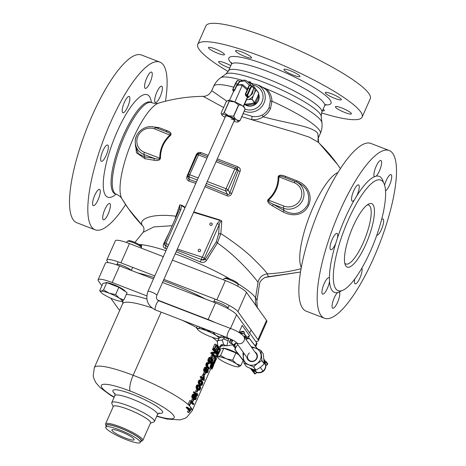 <?xml version="1.0" encoding="UTF-8"?>
<svg xmlns="http://www.w3.org/2000/svg" width="466" height="466" viewBox="0 0 466 466"><rect width="100%" height="100%" fill="white"/><g stroke="black" fill="none" stroke-linecap="round" stroke-linejoin="round"><path stroke-width="0.7" d="M389.174 150.495L370.854 143.435A89.886 24.593 111.1 0 0 318.54 211.04A89.886 24.593 111.1 0 0 302.638 308.282A89.886 24.593 111.1 0 0 306.191 311.172L324.505 318.237A89.886 24.593 -68.9 0 1 320.952 315.342A89.886 24.593 -68.9 0 1 336.854 218.1A89.886 24.593 -68.9 0 1 389.174 150.495A89.886 24.593 -68.9 0 1 392.722 153.39A89.886 24.593 -68.9 0 1 376.819 250.632A89.886 24.593 -68.9 0 1 324.505 318.237M356.752 195.924A8.743 2.394 111.1 0 0 357.032 195.312A8.743 2.394 111.1 0 0 358.54 184.856A8.743 2.394 111.1 0 0 353.752 190.728A8.743 2.394 111.1 0 0 352.249 201.178A8.743 2.394 111.1 0 0 354.376 199.879L356.752 195.924A62.194 17.015 111.1 0 1 374.414 176.696L376.178 176.142A8.743 2.394 111.1 0 0 376.458 175.851A8.743 2.394 111.1 0 0 380.839 167.044A8.743 2.394 111.1 0 0 380.914 160.502A8.743 2.394 111.1 0 0 379.074 161.469A8.743 2.394 111.1 0 0 374.815 169.88A8.743 2.394 111.1 0 0 374.414 176.696L374.606 176.818M337.384 238.225A8.743 2.394 111.1 0 0 337.495 237.648A8.743 2.394 111.1 0 0 337.011 233.437A8.743 2.394 111.1 0 0 333.347 237.054A8.743 2.394 111.1 0 0 330.237 245.547A8.743 2.394 111.1 0 0 330.72 249.759A8.743 2.394 111.1 0 0 335.776 243.264L337.384 238.225A62.194 17.015 111.1 0 1 354.376 199.879M329.41 278.266A8.743 2.394 111.1 0 0 329.287 278.056A8.743 2.394 111.1 0 0 328.944 277.777A8.743 2.394 111.1 0 0 323.853 284.353A8.743 2.394 111.1 0 0 322.303 293.819A8.743 2.394 111.1 0 0 322.653 294.098A8.743 2.394 111.1 0 0 326.468 290.207A8.743 2.394 111.1 0 0 329.52 281.435L329.41 278.266A62.194 17.015 111.1 0 1 335.776 243.264M341.689 290.702A62.194 17.015 111.1 0 1 339.26 292.036L337.5 292.59A8.743 2.394 111.1 0 0 337.221 292.875A8.743 2.394 111.1 0 0 332.841 301.688A8.743 2.394 111.1 0 0 332.765 308.23A8.743 2.394 111.1 0 0 334.6 307.263A8.743 2.394 111.1 0 0 338.864 298.852A8.743 2.394 111.1 0 0 339.26 292.036L339.073 291.914M354.789 279A8.743 2.394 111.1 0 0 355.139 283.87A8.743 2.394 111.1 0 0 359.921 278.004A8.743 2.394 111.1 0 0 361.907 268.067M376.761 235.324A8.743 2.394 111.1 0 0 380.407 231.538A8.743 2.394 111.1 0 0 383.436 223.185A8.743 2.394 111.1 0 0 382.953 218.973A8.743 2.394 111.1 0 0 381.637 219.439M385.516 190.85A8.743 2.394 111.1 0 0 390.292 183.179A8.743 2.394 111.1 0 0 391.37 174.913A8.743 2.394 111.1 0 0 391.026 174.633A8.743 2.394 111.1 0 0 384.601 185.171M335.788 288.774A59.275 16.217 -68.9 0 1 346.279 224.647A59.275 16.217 -68.9 0 1 380.774 180.062A59.275 16.217 -68.9 0 1 383.122 181.973A59.275 16.217 -68.9 0 1 372.631 246.1A59.275 16.217 -68.9 0 1 338.135 290.685A59.275 16.217 -68.9 0 1 335.788 288.774M345.877 266.016A34.012 9.303 111.1 0 0 365.833 244.289A34.012 9.303 111.1 0 0 373.033 204.731A34.012 9.303 111.1 0 0 368.717 203.997A34.012 9.303 111.1 0 0 350.77 232.027A34.012 9.303 111.1 0 0 345.259 264.845A34.012 9.303 111.1 0 0 345.877 266.016M344.77 263.121A31.583 8.638 111.1 0 0 345.912 264.001A31.583 8.638 111.1 0 0 364.296 240.246A31.583 8.638 111.1 0 0 369.882 206.083A31.583 8.638 111.1 0 0 368.635 205.063A31.583 8.638 111.1 0 0 367.196 204.947M105.24 218.839A8.743 2.394 111.1 0 0 109.621 210.026A8.743 2.394 111.1 0 0 109.691 203.485A8.743 2.394 111.1 0 0 107.856 204.452A8.743 2.394 111.1 0 0 103.475 213.265A8.743 2.394 111.1 0 0 103.4 219.806A8.743 2.394 111.1 0 0 105.24 218.839M125.622 204.597A89.886 24.593 -68.9 0 1 95.146 229.814A89.886 24.593 -68.9 0 1 91.592 226.919A89.886 24.593 -68.9 0 1 107.495 129.676A89.886 24.593 -68.9 0 1 159.809 62.071A89.886 24.593 -68.9 0 1 163.362 64.966A89.886 24.593 -68.9 0 1 165.471 101.221M155.027 102.246A8.743 2.394 111.1 0 0 155.37 102.532A8.743 2.394 111.1 0 0 160.461 95.955A8.743 2.394 111.1 0 0 162.011 86.49A8.743 2.394 111.1 0 0 161.661 86.21A8.743 2.394 111.1 0 0 156.57 92.786A8.743 2.394 111.1 0 0 155.027 102.246M99.928 189.639A8.743 2.394 111.1 0 0 99.578 189.353A8.743 2.394 111.1 0 0 94.487 195.936A8.743 2.394 111.1 0 0 92.944 205.395A8.743 2.394 111.1 0 0 93.287 205.675A8.743 2.394 111.1 0 0 98.378 199.099A8.743 2.394 111.1 0 0 99.928 189.639M108.135 149.225A8.743 2.394 111.1 0 0 107.652 145.013A8.743 2.394 111.1 0 0 103.982 148.631A8.743 2.394 111.1 0 0 100.877 157.124A8.743 2.394 111.1 0 0 101.361 161.335A8.743 2.394 111.1 0 0 105.025 157.718A8.743 2.394 111.1 0 0 108.135 149.225M127.672 106.889A8.743 2.394 111.1 0 0 129.175 96.439A8.743 2.394 111.1 0 0 124.393 102.304A8.743 2.394 111.1 0 0 122.884 112.755A8.743 2.394 111.1 0 0 127.672 106.889M147.093 87.433A8.743 2.394 111.1 0 0 151.473 78.62A8.743 2.394 111.1 0 0 151.549 72.079A8.743 2.394 111.1 0 0 149.714 73.046A8.743 2.394 111.1 0 0 145.334 81.859A8.743 2.394 111.1 0 0 145.258 88.4A8.743 2.394 111.1 0 0 147.093 87.433M159.809 62.071L141.495 55.011A89.886 24.593 111.1 0 0 89.181 122.616A89.886 24.593 111.1 0 0 73.278 219.859A89.886 24.593 111.1 0 0 76.826 222.754L95.146 229.814M122.209 199.215A170.055 160.98 -35.6 0 0 128.663 209.001A170.055 160.98 -35.6 0 0 142.549 225.736L143.144 226.47L142.549 225.736C137.971 220.08 149.237 212.875 175.898 216.207L175.094 219.236M259.381 284.516L259.399 284.714C259.457 282.064 261.333 279.652 265.026 277.474L300.529 272.028L268.224 276.746L267.449 273.886C265.544 271.189 261.496 266.785 255.298 260.686C247.976 252.974 236.495 243.922 220.843 233.536L221.793 220.96L219.183 219.742L193.786 211.913M149.866 101.862L150.361 102.171A49.076 13.427 111.1 0 0 138.274 109.667A49.076 13.427 111.1 0 0 116.092 154.968A49.076 13.427 111.1 0 0 113.116 192.173A49.076 13.427 111.1 0 0 113.226 192.312A49.076 13.427 111.1 0 0 115.055 193.751L116.244 194.206C118.97 195.411 120.863 196.932 121.917 198.766A52.425 14.341 -68.9 0 1 125.232 160.001A52.425 14.341 -68.9 0 1 147.903 112.562A52.425 14.341 -68.9 0 1 152.999 106.831A52.425 14.341 -68.9 0 1 158.819 103.056C173.224 98.757 188.019 96.52 203.193 96.351L223.622 107.529M185.194 207.329L182.352 205.541L179.859 204.795L175.898 216.207L176.294 216.527M317.812 133.48L318.633 142.497C317.847 140.849 317.754 139.334 318.342 137.942L317.812 133.48C313.129 126.263 287.755 123.507 263.08 116.768C260.29 118.935 256.481 119.908 251.657 119.686L293.72 132.024L309.366 137.185L318.657 142.526M260.657 86.146L265.422 89.146C268.556 92.204 270.187 96.182 270.321 101.093L269.033 107.751C267.583 110.908 265.323 113.337 262.247 115.038C259.09 116.541 255.712 116.989 252.112 116.372L251.657 119.686L241.796 116.663M197.421 154.817L196.238 154.7L187.052 176.171C186.289 178.513 186.913 180.144 188.928 181.064L195.802 183.388M196.238 154.7C197.334 152.714 198.953 152.021 201.091 152.621L208.22 155.364M235.901 167.62L237.182 168.121L237.969 166.84L217.296 158.865M237.969 166.84C240.095 167.923 240.776 169.502 240.013 171.575L231.742 193.396C230.722 195.737 229.15 196.518 227.012 195.749L204.958 186.715M278.132 176.835C278.15 185.73 274.789 193.32 268.043 199.605C266.936 201.481 268.41 203.56 272.464 205.844L282.996 211.931C308.865 224.804 321.493 190.297 296.813 180.756L285.53 176.352C281.208 174.686 278.738 174.849 278.132 176.835L278.901 176.835C279.175 175.734 281.318 175.991 285.338 177.604L285.53 176.352M135.286 142.48L136.486 152.801L145.037 158.749L154.258 160.275C157.881 160.956 159.955 160.246 160.473 158.137C160.438 149.091 163.805 141.501 170.562 135.367C171.756 133.614 170.678 132.082 167.329 130.783L158.854 127.568L152.539 126.834M252.112 116.372L243.159 113.588M226.767 101.157L211.733 90.701L213.696 86.268C215.275 82.797 217.575 79.983 220.599 77.816A55.699 9.483 23.9 0 1 242.384 80.356M244.551 104.308A8.988 8.51 -35.6 0 0 258.432 100.598A8.988 8.51 -35.6 0 0 258.566 93.864M256.451 84.468L266.424 88.924C269.919 92.251 271.771 96.351 271.975 101.233L270.472 108.595C268.94 112.021 266.47 114.747 263.08 116.768L262.247 115.038M228.159 71.531A89.886 15.308 23.9 0 1 199.273 49.594A89.886 15.308 23.9 0 1 197.765 44.282A89.886 15.308 23.9 0 1 274.561 61.733A89.886 15.308 23.9 0 1 360.608 111.793A89.886 15.308 23.9 0 1 362.117 117.112A89.886 15.308 23.9 0 1 321.517 112.9M322.425 110.739A8.743 1.491 -156.1 0 0 324.342 110.623A8.743 1.491 -156.1 0 0 324.196 110.104A8.743 1.491 -156.1 0 0 323.142 109.126M339.021 109.76A8.743 1.491 -156.1 0 0 351.411 113.826A8.743 1.491 -156.1 0 0 347.805 110.797A8.743 1.491 -156.1 0 0 335.415 106.737A8.743 1.491 -156.1 0 0 339.021 109.76M334.938 98.443A8.743 1.491 -156.1 0 0 341.293 99.695A8.743 1.491 -156.1 0 0 331.658 93.858A8.743 1.491 -156.1 0 0 325.303 92.606A8.743 1.491 -156.1 0 0 334.938 98.443M298.636 76.727A8.743 1.491 -156.1 0 0 299.923 76.511A8.743 1.491 -156.1 0 0 294.506 72.533A8.743 1.491 -156.1 0 0 285.221 69.207A8.743 1.491 -156.1 0 0 283.934 69.422A8.743 1.491 -156.1 0 0 289.351 73.401A8.743 1.491 -156.1 0 0 298.636 76.727M251.384 57.335A8.743 1.491 -156.1 0 0 243.013 52.466A8.743 1.491 -156.1 0 0 235.54 50.765A8.743 1.491 -156.1 0 0 235.685 51.283A8.743 1.491 -156.1 0 0 244.062 56.153A8.743 1.491 -156.1 0 0 251.535 57.854A8.743 1.491 -156.1 0 0 251.384 57.335M220.861 51.627A8.743 1.491 -156.1 0 0 208.477 47.567A8.743 1.491 -156.1 0 0 212.082 50.59A8.743 1.491 -156.1 0 0 224.466 54.656A8.743 1.491 -156.1 0 0 220.861 51.627M230.798 65.665A8.743 1.491 -156.1 0 0 224.944 62.951A8.743 1.491 -156.1 0 0 218.589 61.698A8.743 1.491 -156.1 0 0 228.224 67.535A8.743 1.491 -156.1 0 0 229.732 68.083M362.117 117.112L370.266 98.728A89.886 15.308 -156.1 0 0 368.757 93.41A89.886 15.308 -156.1 0 0 282.705 43.35A89.886 15.308 -156.1 0 0 205.908 25.892L197.765 44.282M177.336 249.036L202.32 257.215L217.214 223.61A1.946 0.332 -156.1 0 1 219.23 224.694L218.641 233.944L220.843 233.536L217.406 243.007C237.153 256.591 253.353 275.895 258.048 282.268C259.242 277.352 262.375 274.561 267.449 273.886A170.055 160.98 -35.6 0 0 301.083 268.713M206.467 260.436L217.406 243.007L216.323 241.796L205.29 259.183L206.467 260.436C204.964 262.399 202.902 262.888 200.281 261.904L176.154 251.716M168.657 244.644L166.158 243.601L165.488 248.495L166.799 248.838M165.488 248.495C163.374 247.714 162.75 246.188 163.618 243.916L169.047 232.878M134.919 242.402L143.097 232.348L153.745 226.948L172.234 225.695M179.859 204.795L179.503 209.304M181.443 205.197L180.895 209.607A1.946 0.332 -156.1 0 0 179.486 209.327A1.946 0.332 -156.1 0 0 179.48 209.368L164.585 242.972A2.225 2.109 144.4 0 0 164.405 243.963L164.428 244.499L165.692 245.745L167.842 246.485M182.002 205.576A1.946 1.841 -35.6 0 0 181.664 205.652L184.996 207.766M193.594 212.356L219.661 220.302A1.946 1.841 -35.6 0 0 219.486 220.022M217.214 223.61L220.168 220.127M200.514 250.877A1.264 1.194 -35.6 0 0 199.267 249.234A1.264 1.194 -35.6 0 0 198.353 251.18A1.264 1.194 -35.6 0 0 200.514 250.877M212.152 224.618A1.264 1.194 -35.6 0 0 210.906 222.969A1.264 1.194 -35.6 0 0 209.991 224.915A1.264 1.194 -35.6 0 0 212.152 224.618M176.841 250.155L201.452 259.533L201.918 257.389M202.32 257.215A1.946 0.332 23.9 0 1 204.341 258.298L205.29 259.183C204.3 260.168 203.025 260.284 201.452 259.533L200.281 261.904M201.458 259.533A2.225 2.109 144.4 0 0 204.341 258.298L219.23 224.694C219.713 222.742 220.569 221.501 221.793 220.96M164.667 243.526L163.618 243.916M182.352 205.541L181.664 205.652M219.661 220.302L219.183 219.742M199.605 251.628A1.264 1.194 144.4 0 1 200.427 251.04M211.244 225.363A1.264 1.194 144.4 0 1 212.065 224.775M163.886 279.402L216.865 299.824A19.432 3.309 23.9 0 1 237.951 311.643L258.001 339.65A19.432 3.309 23.9 0 1 258.327 340.803L266.861 321.54A19.432 3.309 -156.1 0 0 266.535 320.392L256.51 306.389A17.492 16.56 144.4 0 1 255.578 297.751L258.048 282.268C259.242 277.352 262.375 274.561 267.449 273.886M258.327 340.803A19.432 3.309 23.9 0 1 255.63 341.304M108.147 262.626L107.133 261.21A19.432 3.309 23.9 0 1 106.807 260.057A19.432 3.309 23.9 0 1 120.933 262.841L154.805 275.901M106.807 260.057L115.347 240.8A19.432 3.309 -156.1 0 1 129.466 243.578L163.339 256.638M172.42 260.139L225.398 280.561A19.432 3.309 -156.1 0 1 246.485 292.38L256.51 306.389A72.882 12.413 -156.1 0 1 257.599 308.288M188.031 176.777L187.052 176.171M196.454 181.921L188.963 179.387L187.862 177.482L188.142 175.024A1.946 1.817 -173.5 0 1 188.293 174.494A1.946 0.332 23.9 0 1 188.299 174.453A1.946 0.332 23.9 0 1 189.709 174.733A1.946 0.53 111.1 0 0 189.248 176.876A1.946 1.817 -173.5 0 1 188.142 175.024A1.946 1.946 0 0 1 188.299 174.453L197.083 154.63A1.946 0.332 -156.1 0 0 197.077 154.671L188.322 174.43M197.31 179.987L189.248 176.876L188.928 181.064M199.867 153.739L201.091 152.621M207.265 181.501L226.027 188.736A1.946 0.332 23.9 0 1 228.049 189.819L228.049 189.819A1.946 1.637 150.3 0 1 225.567 190.879A1.946 0.53 -68.9 0 1 226.027 188.736L234.812 168.913A1.946 0.53 -68.9 0 1 235.878 167.609L237.182 168.121L238.266 170.562L240.013 171.575M235.889 167.614A1.946 1.946 0 0 0 235.878 167.609A1.946 1.753 111.5 0 1 235.889 167.614L216.702 160.217L235.878 167.609A1.946 1.753 111.5 0 1 236.833 169.997L238.266 170.562L229.796 192.877L231.742 193.396M216.049 161.679L234.812 168.913A1.946 0.332 -156.1 0 1 236.833 169.997L228.049 189.819L229.796 192.877C229.493 194.264 228.724 194.718 227.484 194.235L227.012 195.749M272.464 205.844L273.472 204.376C269.348 202.436 267.711 201.032 268.562 200.159L268.043 199.605M283.928 206.083L268.562 200.159C275.458 193.716 278.907 185.94 278.901 176.835L294.267 182.759A12.943 12.256 144.4 0 1 300.716 198.9A12.943 12.256 144.4 0 1 283.928 206.083A1.946 0.53 -68.9 0 0 283.468 208.226L273.472 204.376L284.12 210.568L282.996 211.931M294.267 182.759A1.946 0.53 -68.9 0 1 295.327 181.455L285.303 177.587L295.327 181.455A1.946 0.53 -68.9 0 1 295.333 181.455A14.86 14.067 144.4 0 1 295.496 181.519L295.496 181.519A14.86 14.067 144.4 0 1 295.875 181.676A14.86 14.067 144.4 0 1 302.737 199.984A14.86 14.067 144.4 0 1 283.468 208.226L284.12 210.568C293.924 215.845 301.822 213.894 307.81 204.725C310.566 194.165 306.884 186.598 296.766 182.031L296.813 180.756M160.473 158.137L159.762 158.213C159.523 159.389 157.578 159.413 153.926 158.289L154.258 160.275M167.329 130.783L165.803 131.523L155.795 127.661A1.946 0.53 111.1 0 0 154.729 128.966A12.943 12.256 144.4 0 0 137.942 136.148A12.943 12.256 144.4 0 0 144.396 152.289A1.946 0.53 111.1 0 0 143.93 154.438L153.926 158.289L144.582 156.774L145.037 158.749M157.228 128.237L158.854 127.568M144.396 152.289L159.762 158.213C159.797 148.904 163.24 141.134 170.096 134.89C171.005 134.086 169.572 132.956 165.791 131.517L155.795 127.661C146.365 123.554 134.313 132.286 135.286 142.52A14.86 14.067 144.4 0 0 143.388 154.211A14.86 14.067 144.4 0 0 143.93 154.438L144.582 156.774L138.379 153.722L135.489 146.388L135.286 142.52A14.86 14.067 144.4 0 1 136.526 135.909M154.729 128.966L170.562 135.367M213.877 302.259A7.776 1.322 23.9 0 1 213.754 301.811A7.776 1.322 23.9 0 1 220.395 303.319A7.776 1.322 23.9 0 1 227.833 307.647A7.776 1.322 23.9 0 1 227.967 308.108M116.937 264.484A7.776 1.322 23.9 0 1 122.581 265.597A7.776 1.322 23.9 0 1 131.01 270.315M140.353 245.471L141.495 245.157L141.518 247.382M318.686 142.573L337.343 164.253L340.378 168.651A170.055 160.98 -35.6 0 0 337.343 164.253L340.378 168.651A170.055 160.98 -35.6 0 0 337.343 164.253A170.055 160.98 -35.6 0 0 319.647 143.674M142.549 225.736L143.365 226.726L142.549 225.736M119.471 429.856A18.902 3.221 23.9 0 1 140.301 442.467A18.902 3.221 23.9 0 1 126.566 439.764A18.902 3.221 23.9 0 1 105.741 427.153A18.902 3.221 23.9 0 1 119.471 429.856M120.741 431.627A12.145 2.068 -156.1 0 0 111.986 429.78A12.145 2.068 -156.1 0 0 125.296 437.993A12.145 2.068 -156.1 0 0 134.156 439.601A12.145 2.068 -156.1 0 0 120.741 431.627M140.301 442.467L141.076 440.72A18.902 3.221 -156.1 0 0 120.251 428.108A18.902 3.221 -156.1 0 0 106.516 425.406L105.741 427.153M106.213 426.075A19.391 3.303 23.9 0 1 106.102 425.842A19.391 3.303 23.9 0 1 120.158 427.98A19.391 3.303 23.9 0 1 141.023 441.319A19.391 3.303 23.9 0 1 140.773 441.395M106.102 425.842L105.601 424.608A20.364 3.466 23.9 0 1 105.566 423.938A20.364 3.466 23.9 0 1 120.362 426.85A20.364 3.466 23.9 0 1 142.8 440.434A20.364 3.466 23.9 0 1 142.276 440.859L141.023 441.319M142.8 440.434L150.559 422.924A20.364 3.466 -156.1 0 0 128.121 409.34A20.364 3.466 -156.1 0 0 113.325 406.428L105.566 423.938M150.466 423.134A20.405 3.478 23.9 0 0 128.115 409.329A20.405 3.478 -156.1 0 0 113.232 406.632M113.186 406.742L111.828 403.37A23.323 3.973 23.9 0 1 111.782 402.601A23.323 3.973 23.9 0 1 128.733 405.938A23.323 3.973 23.9 0 1 154.427 421.497A23.323 3.973 23.9 0 1 153.827 421.986L150.419 423.245M193.594 404.57L193.885 403.911A54.901 9.349 -156.1 0 0 191.048 400.987L189.773 400.527L188.031 404.465L189.301 404.925A54.901 9.349 23.9 0 1 189.749 405.327L191.2 402.047A54.901 9.349 23.9 0 1 193.594 404.57L192.324 404.109A53.444 9.104 -156.1 0 0 190.967 402.583M220.459 345.854C218.624 348.143 217.564 346.663 217.29 341.427L219.119 338.316L217.29 341.427A53.444 9.104 -156.1 0 0 212.292 337.326A53.444 9.104 -156.1 0 1 217.29 341.427C218.583 340.273 220.255 339.912 222.305 340.343C222.276 339.254 222.841 338.852 223.989 339.137C222.841 338.852 222.276 339.254 222.305 340.343C220.255 339.912 218.583 340.273 217.29 341.427C217.564 346.663 218.624 348.143 220.459 345.854L220.849 345.09L220.459 345.854A53.444 9.104 -156.1 0 1 220.371 347.036A53.444 9.104 -156.1 0 0 220.459 345.854M212.816 362.42L212.653 363.474A53.444 9.104 23.9 0 1 212.665 363.556L214.075 364.156L215.7 360.276L214.29 363.445A54.901 9.349 23.9 0 0 214.273 363.363L215.164 358.733A54.901 9.349 -156.1 0 0 215.007 358.471L213.259 362.414A54.901 9.349 23.9 0 1 213.416 362.67L214.774 359.606L213.981 364.022A54.901 9.349 23.9 0 1 213.999 364.103L214.075 364.156M215.007 358.471L213.667 357.923L212.875 359.717M212.007 369.142L210.667 368.594A53.444 9.104 -156.1 0 0 210.661 368.396L211.995 368.944L213.405 365.769A54.901 9.349 23.9 0 0 213.259 365.094L212.28 367.523L211.593 368.07A54.901 9.349 23.9 0 0 211.5 367.884L212.147 364.93L213.224 363.894L212.013 365.845L211.768 367.383A54.901 9.349 23.9 0 1 211.814 367.476L213.416 364.319A54.901 9.349 -156.1 0 1 213.655 365.42L212.007 369.142A54.901 9.349 23.9 0 0 211.995 368.944M210.929 367.802L210.661 368.396M211.593 368.07L210.259 367.528A53.444 9.104 -156.1 0 0 210.166 367.336L211.5 367.884M213.224 363.894L211.424 363.492L210.306 365.635L210.166 367.336M214.704 358.348A53.444 9.104 -156.1 0 0 214.057 357.049L215.397 357.597L215.828 356.612L217.814 355.774A54.901 9.349 23.9 0 0 217.045 353.875L217.337 353.222A54.901 9.349 -156.1 0 1 218.117 355.354L217.68 356.339L215.904 357.3A54.901 9.349 -156.1 0 1 216.469 359.07L216.177 359.729A54.901 9.349 23.9 0 0 215.397 357.597M214.319 356.455L214.057 357.049M215.071 355.913L216.48 355.226A53.444 9.104 -156.1 0 0 215.711 353.333M213.498 348.405A53.444 9.104 -156.1 0 0 213.049 348.003L214.325 348.457L216.067 344.52A54.901 9.349 -156.1 0 1 218.909 347.444L217.162 351.387A54.901 9.349 23.9 0 0 216.882 351.044L218.338 347.758A54.901 9.349 23.9 0 0 217.651 346.984L216.387 349.826A54.901 9.349 23.9 0 0 216.032 349.459L217.296 346.611A54.901 9.349 23.9 0 0 216.224 345.58L214.768 348.865L213.498 348.405M216.067 344.52L214.797 344.059L213.049 348.003M217.162 351.387L215.892 350.927A53.444 9.104 -156.1 0 0 215.612 350.583L216.882 351.044M216.008 349.692L215.612 350.583M215.985 346.116A53.444 9.104 -156.1 0 1 216.026 346.156L214.768 349.005A53.444 9.104 23.9 0 1 215.123 349.372L216.387 349.826M214.832 356.636L213.562 356.181A53.444 9.104 -156.1 0 0 210.725 353.257L211.995 353.711A54.901 9.349 23.9 0 1 214.832 356.636L215.123 355.983A54.901 9.349 -156.1 0 0 212.805 353.525L216.335 353.245L216.772 352.261A54.901 9.349 -156.1 0 0 213.935 349.337L212.665 348.877L212.374 349.535L213.644 349.989A54.901 9.349 23.9 0 1 216.207 352.576L214.937 352.115A53.444 9.104 -156.1 0 0 212.374 349.535M214.937 352.115L211.162 352.267L210.725 353.257M212.805 355.709L211.541 355.249L210.859 356.781A53.444 9.104 23.9 0 1 211.18 357.102L212.444 357.556A54.901 9.349 23.9 0 0 212.129 357.241L212.805 355.709A54.901 9.349 23.9 0 1 213.125 356.024L212.444 357.556M207.848 360.463L209.118 360.917L210.084 358.267L211.29 357.836L209.158 357.504L208.057 359.274L207.947 361.167L209.45 361.995A54.901 9.349 23.9 0 1 210.405 362.95L209.141 362.49A53.444 9.104 -156.1 0 0 208.18 361.54M209.776 362.723L209.636 363.037L211.209 363.678L211.879 363.148L212.904 360.515L212.583 358.983A54.901 9.349 -156.1 0 0 211.675 358.051L211.29 357.836M210.574 358.709A53.444 9.104 -156.1 0 1 211.022 359.187L210.947 361.115M209.356 369.002L208.081 368.548A53.444 9.104 -156.1 0 0 206.386 366.678L207.65 367.132A54.901 9.349 23.9 0 1 209.356 369.002L209.648 368.344A54.901 9.349 -156.1 0 0 207.941 366.48L207.615 365.693L207.929 364.29L208.483 363.725L209.106 363.853L209.397 363.195L208.151 363.107L207.487 363.888L207.079 365.513L207.65 367.132M209.013 362.979L207.364 362.478L206.531 362.95L205.809 365.059L206.386 366.678M205.471 372.06L204.201 371.6A53.444 9.104 -156.1 0 0 203.863 371.28L205.133 371.734A54.901 9.349 23.9 0 1 205.471 372.06L206.263 371.909L207.842 370.051A54.901 9.349 23.9 0 1 207.947 370.167L207.912 371.286L206.787 372.963L207.947 372.177L208.29 369.573A54.901 9.349 -156.1 0 0 208.075 369.334L207.376 369.387L205.692 371.338A54.901 9.349 -156.1 0 0 205.494 371.146L205.896 368.886L207.061 367.814L206.234 367.662L205.448 368.484L204.894 369.975L205.133 371.734M206.741 367.662L205.471 367.208L204.498 367.546L203.625 369.521L203.863 371.28M207.807 369.2L206.537 368.74L205.541 369.62M205.71 372.084L205.518 372.509L206.787 372.963M205.145 372.998L203.881 372.544L203.199 374.076A53.444 9.104 23.9 0 1 203.514 374.39L204.784 374.845A54.901 9.349 23.9 0 0 204.469 374.53L205.145 372.998A54.901 9.349 23.9 0 1 205.459 373.313L204.784 374.845M202.331 379.971L201.062 379.516A53.444 9.104 -156.1 0 0 200.671 379.132L201.941 379.592A54.901 9.349 23.9 0 1 202.331 379.971L202.815 378.875A54.901 9.349 23.9 0 1 204.265 380.495L202.99 380.035A53.444 9.104 -156.1 0 0 202.541 379.493M204.265 380.495L204.271 375.596A54.901 9.349 -156.1 0 0 203.881 375.212L202.716 377.839A54.901 9.349 -156.1 0 0 201.714 376.912L200.444 376.452L200.153 377.111A53.444 9.104 -156.1 0 1 201.161 378.037L200.671 379.132M203.881 375.212L202.611 374.757L201.667 376.895M201.504 380.576L199.605 379.988L198.772 380.46L198.172 382.522L198.865 384.269A53.444 9.104 23.9 0 1 199.407 384.829L201.213 385.545L202.18 385.033L202.867 383L202.425 381.345A54.901 9.349 23.9 0 0 201.877 380.786L200.875 380.442L199.681 381.508L199.442 382.982L200.135 384.724A54.901 9.349 23.9 0 1 200.677 385.283L201.003 385.475M199.372 385.388L197.473 384.805L196.64 385.277L196.04 387.339L196.734 389.081A53.444 9.104 23.9 0 1 197.275 389.646L199.075 390.362L200.048 389.85L200.735 387.817L200.287 386.163A54.901 9.349 23.9 0 0 199.745 385.598L198.743 385.26L197.543 386.32L197.31 387.794L197.998 389.541A54.901 9.349 23.9 0 1 198.545 390.1L198.871 390.292M197.485 390.287L196.215 389.832L195.539 391.364A53.444 9.104 23.9 0 1 195.854 391.679L197.118 392.133A54.901 9.349 23.9 0 0 196.803 391.819L197.485 390.287A54.901 9.349 23.9 0 1 197.8 390.601L197.118 392.133M197.473 395.815L197.73 394.096A54.901 9.349 -156.1 0 0 197.31 393.624L197.386 394.696A54.901 9.349 -156.1 0 0 194.928 392.232L193.652 391.772L193.361 392.43L194.637 392.89A54.901 9.349 23.9 0 1 197.473 395.815L196.203 395.354A53.444 9.104 -156.1 0 0 193.361 392.43M197.31 393.624L196.052 393.281M194.805 399.822L193.536 399.368A53.444 9.104 -156.1 0 0 193.378 399.187L194.642 399.642L194.526 398.389L193.571 398.692A54.901 9.349 23.9 0 0 193.367 398.5L193.227 396.059L193.839 394.923L195.114 394.562A54.901 9.349 -156.1 0 1 195.318 394.754L195.499 396.199L196.297 395.925A54.901 9.349 -156.1 0 1 196.454 396.1L196.116 398.879L195.446 399.741L194.805 399.822A54.901 9.349 23.9 0 0 194.642 399.642M193.221 398.214L193.378 399.187M193.571 398.692L192.301 398.238A53.444 9.104 -156.1 0 0 192.103 398.046L193.367 398.5M195.114 394.562L193.402 393.997L192.569 394.469L191.794 396.217L192.103 398.046M193.314 399.7L192.044 399.24L191.369 400.777A53.444 9.104 23.9 0 1 191.683 401.092L192.947 401.546A54.901 9.349 23.9 0 0 192.633 401.232L193.314 399.7A54.901 9.349 23.9 0 1 193.629 400.014L192.947 401.546M218.228 348.982A53.444 9.104 -156.1 0 1 218.438 349.442L217.092 353.321M189.301 404.925L191.048 400.987M114.211 397.125A39.843 6.786 23.9 0 1 102.316 384.59A39.843 6.786 23.9 0 1 130.049 391.015A39.843 6.786 -156.1 0 1 130.288 391.102A39.843 6.786 23.9 0 1 171.709 413.342A39.843 6.786 23.9 0 1 156.856 416.022A39.843 6.786 -156.1 0 0 171.709 413.336A39.843 6.786 -156.1 0 0 130.288 391.102A13.607 3.722 -68.9 0 1 133.165 375.281A53.444 9.104 23.9 0 1 188.031 404.465A53.444 9.104 -156.1 0 1 188.48 404.872L189.749 405.327M188.969 412.544L187.588 412.049A52.244 8.895 -156.1 0 0 187.361 411.763L188.753 410.237A52.949 9.017 -156.1 0 0 186.138 407.593L186.592 406.993L187.891 407.465L187.454 408.07A54.458 9.273 23.9 0 1 190.064 410.709L188.742 412.264A53.829 9.169 23.9 0 1 188.969 412.544L191.724 408.717A54.872 9.343 -156.1 0 0 191.491 408.432L190.495 410.103A54.621 9.303 -156.1 0 0 187.891 407.465M189.575 409.078L190.221 407.971L191.491 408.432M187.361 411.763L188.742 412.264M188.753 410.237L190.064 410.709M186.138 407.593L187.454 408.07M223.948 337.302L220.523 337.413L223.948 337.302L223.989 339.137A3.885 1.066 111.1 0 0 223.948 337.302A59.275 10.095 -156.1 0 0 221.898 335.549A59.275 10.095 23.9 0 1 223.948 337.302L228.567 339.085L227.618 337.757M234.52 347.211L232.581 344.852M234.922 347.362L235.546 347.607M119.75 310.263A19.432 3.309 23.9 0 1 118.457 308.917L110.739 298.135M101.868 285.745L98.408 280.905A19.432 3.309 23.9 0 1 98.081 279.757A19.432 3.309 23.9 0 1 112.201 282.536L146.784 295.869M157.689 300.075L208.133 319.519A19.432 3.309 23.9 0 1 215.432 322.641M232.324 344.817L226.785 345.865L228.567 339.085M226.703 345.83L223.756 344.694C222.107 344.508 221.129 344.654 220.82 345.12C221.129 344.654 222.107 344.508 223.756 344.694L222.305 340.343M247.032 337.431L249.485 335.555L242.198 325.367L239.041 332.485M244.266 332.526A8.988 2.895 142.4 0 0 244.067 331.815A8.988 2.895 142.4 0 0 244.05 331.792A8.988 2.895 142.4 0 0 239.058 332.497M230.897 339.172A8.988 2.895 142.4 0 0 229.785 342.731A8.988 2.895 142.4 0 0 229.808 342.76A8.988 2.895 142.4 0 0 230.466 343.157M255.764 346.588L256.97 343.867A19.432 3.309 -156.1 0 0 256.644 342.714L236.594 314.707A19.432 3.309 -156.1 0 0 215.508 302.888L162.529 282.466M249.485 335.555L248.232 338.386M153.448 278.965L119.576 265.905A19.432 3.309 -156.1 0 0 105.45 263.121L98.081 279.757M205.5 299.032A68.024 11.586 -156.1 0 0 169.985 283.188A68.024 11.586 -156.1 0 0 163.316 280.683M154.095 277.509A68.024 11.586 -156.1 0 0 137.988 273M212.426 362.07L213.259 362.414M212.356 362.233L213.416 362.67M212.717 362.839L214.045 363.387M212.659 363.195L213.987 363.736M212.653 363.474L213.981 364.022M212.665 363.556L213.999 364.103M214.972 359.973L215.7 360.276M214.861 360.579L215.455 360.818M214.791 360.923L215.379 361.162M214.704 361.354L215.24 361.575M214.57 361.983L215.007 362.158M214.459 362.455L214.809 362.6M212.222 365.367L212.933 365.659M212.496 364.849L213.079 365.088M213.09 364.185L213.416 364.319M213.096 365.647L213.405 365.769M210.137 366.87L211.471 367.418M210.16 366.34L211.5 366.888M210.306 365.635L211.646 366.183M210.516 365.035L211.855 365.583M210.807 364.383L212.147 364.93M211.086 363.888L212.42 364.435M211.494 363.527L212.758 364.039M211.686 363.369L213.02 363.917M211.762 367.301L212.077 367.429M211.75 366.987L212.257 367.191M211.809 366.532L212.467 366.8M212.013 365.839L212.758 366.142M216.48 355.226L217.814 355.774M215.717 353.333L217.045 353.875M216.498 352.878L217.337 353.222M215.082 359.28L216.177 359.729M214.995 356.269L215.828 356.612M214.325 348.457A54.901 9.349 23.9 0 1 214.768 348.865M217.447 347.438L218.338 347.758M214.768 349.005L216.032 349.459M216.026 346.156L217.296 346.611M211.995 353.711L212.432 352.727L216.207 352.576M213.644 349.989L213.935 349.337M211.162 352.267L212.432 352.727M210.859 356.781L212.129 357.241M210.987 358.564L211.383 358.709L210.475 358.779L209.776 360.136L209.805 361.406A54.901 9.349 -156.1 0 1 210.329 361.919L210.766 360.934A54.901 9.349 23.9 0 1 211.133 361.307L210.405 362.95M211.383 358.709A54.901 9.349 23.9 0 1 212.292 359.641L212.467 360.83L210.906 363.492L211.209 363.678M209.118 360.917L209.45 361.995M207.947 361.167L209.217 361.622M207.888 359.886L209.164 360.346M208.057 359.274L209.327 359.729M208.494 358.29L209.764 358.744M208.815 357.806L210.084 358.267M209.158 357.504L210.428 357.964M209.642 357.335L210.912 357.795M209.636 363.037L210.906 363.492M210.673 362.344L211.646 362.694M210.853 361.942L211.89 362.315M211.057 360.87L212.327 361.325M211.203 360.375L212.467 360.83M211.244 359.933L212.513 360.387M211.191 359.536L212.455 359.991M211.022 359.187L212.292 359.641M209.677 360.538L210.766 360.934M208.71 363.707L209.106 363.853M206.094 366.247L207.364 366.701M205.908 365.763L207.178 366.218M205.809 365.059L207.079 365.513M205.856 364.482L207.125 364.942M206.019 363.87L207.294 364.325M206.217 363.433L207.487 363.888M206.531 362.95L207.807 363.41M206.875 362.647L208.151 363.107M207.364 362.478L208.634 362.938M206.129 371.961L207.079 372.305M206.188 371.938L207.23 372.317M206.345 371.821L207.428 372.212M206.589 371.571L207.62 371.944M206.951 370.942L207.912 371.286M207.108 370.575L208.011 370.901M207.353 370.202L208.052 370.453M207.562 370.027L207.947 370.167M203.677 370.796L204.947 371.251M203.578 370.091L204.854 370.546M203.625 369.521L204.894 369.975M203.788 368.903L205.063 369.363M204.178 368.029L205.448 368.484M204.498 367.546L205.768 368.006M204.964 367.202L206.234 367.662M205.489 371.134L205.984 371.309M205.401 370.802L206.257 371.111M205.384 370.33L206.514 370.732M205.564 369.631L206.805 370.08M205.791 369.247L207.061 369.701M206.112 368.932L207.376 369.387M203.199 374.076L204.469 374.53M200.153 377.111L201.423 377.565L201.714 376.912M201.423 377.565A54.901 9.349 23.9 0 1 202.425 378.497L201.941 379.592M204.178 379.376A54.901 9.349 -156.1 0 0 203.106 378.223L203.933 376.359L204.178 379.376M201.161 378.037L202.425 378.497M202.407 382.306L201.994 384.636L200.863 384.677A54.901 9.349 23.9 0 0 200.438 384.24L199.879 382.918L200.054 381.846L200.654 381.171L201.702 381.398A54.901 9.349 23.9 0 1 202.122 381.829L202.407 382.306L201.143 381.846L201.26 382.638L202.529 383.099M199.407 384.829L200.677 385.283M198.865 384.269L200.135 384.724M198.586 383.838L199.856 384.293M198.434 383.535L199.698 383.99M198.248 383.052L199.518 383.506M198.172 382.522L199.442 382.982M198.19 381.776L199.465 382.231M198.405 381.048L199.681 381.508M198.772 380.46L200.048 380.92M199.244 380.116L200.514 380.571M199.605 379.988L200.875 380.442M199.984 380.035L201.254 380.489M200.66 381.165A53.444 9.104 23.9 0 1 200.858 381.374L201.143 381.846M200.858 381.374L202.122 381.829M201.26 382.638L201.213 383.087L202.483 383.541M201.213 383.087L201.015 383.693L202.285 384.147M201.015 383.693L200.724 384.182L201.994 384.636M200.642 384.45L201.749 384.846M200.997 381.141L201.702 381.398M200.275 387.118L199.862 389.454L198.726 389.489A54.901 9.349 23.9 0 0 198.306 389.058L197.747 387.735L197.916 386.658L198.522 385.982L199.565 386.209A54.901 9.349 23.9 0 1 199.99 386.646L200.275 387.118L199.011 386.663L199.122 387.456L200.392 387.91M197.275 389.646L198.545 390.1M196.734 389.081L197.998 389.541M196.454 388.656L197.724 389.11M196.297 388.347L197.567 388.807M196.116 387.869L197.386 388.324M196.04 387.339L197.31 387.794M196.058 386.588L197.328 387.048M196.273 385.865L197.543 386.32M196.64 385.277L197.91 385.732M197.106 384.933L198.376 385.388M197.473 384.805L198.743 385.26M197.852 384.846L199.122 385.306M198.522 385.982A53.444 9.104 23.9 0 1 198.72 386.192L199.011 386.663M198.72 386.192L199.99 386.646M199.122 387.456L199.075 387.898L200.345 388.359M199.075 387.898L198.883 388.504L200.153 388.964M198.883 388.504L198.592 388.993L199.862 389.454M198.51 389.267L199.617 389.663M198.865 385.959L199.565 386.209M195.539 391.364L196.803 391.819M194.637 392.89L194.928 392.232M194.45 395.174L193.652 396.286L193.611 397.952A54.901 9.349 -156.1 0 1 193.815 398.15L194.794 397.387L195.073 395.302A54.901 9.349 23.9 0 0 194.87 395.11L194.45 395.174M195.301 399.234L196.081 398.156L196.215 396.648A54.901 9.349 23.9 0 0 196.104 396.531L195.225 397.201L194.939 399.158A54.901 9.349 23.9 0 1 195.05 399.275L194.934 399.1M195.534 395.739L195.97 395.902M195.539 395.651L196.297 395.925M193.25 398.727L194.52 399.181M191.846 397.498L193.116 397.952M191.776 396.968L193.046 397.428M191.794 396.217L193.064 396.677M191.957 395.605L193.227 396.059M192.248 394.947L193.518 395.407M192.569 394.469L193.839 394.923M193.035 394.125L194.305 394.58M193.402 393.997L194.666 394.452M194.637 395.145L195.073 395.302M194.101 395.494L195.19 395.884M193.92 395.43L193.85 395.995L195.12 396.45M193.85 395.995L193.722 396.496L194.986 396.95M193.722 396.496L193.524 396.933L194.794 397.387M193.483 397.382L194.538 397.766M193.524 396.933L193.268 397.306M193.588 397.848L194.217 398.075M194.875 398.698L195.644 398.972M194.893 398.238L195.883 398.593M195.539 396.782L196.268 397.044M195.19 397.282L196.227 397.661M194.998 397.766L196.081 398.156M191.369 400.777L192.633 401.232M218.671 352.546L219.771 349.983A54.901 9.349 23.9 0 0 219.224 348.952L219.515 348.294A54.901 9.349 -156.1 0 1 220.296 350.426L218.461 354.038A54.901 9.349 23.9 0 0 218.426 353.869L218.671 352.546L217.342 351.999M217.564 351.411L218.898 351.952M219.865 350.257A54.901 9.349 23.9 0 1 219.999 350.886L218.752 353.379A54.901 9.349 -156.1 0 0 218.729 353.251L219.865 350.257M217.61 353.688L218.461 354.038M218.682 347.956L219.515 348.294M218.391 348.609L219.224 348.952M218.438 349.442L219.771 349.983M217.5 353.484L218.426 353.869M217.109 353.082L218.438 353.63M217.197 352.576L218.525 353.123M219.649 350.747L219.999 350.886M218.781 352.849L219.078 352.966M140.982 440.929A18.949 3.227 -156.1 0 0 141.116 440.737A18.949 3.227 -156.1 0 0 120.24 428.097A18.949 3.227 -156.1 0 0 106.469 425.382A18.949 3.227 -156.1 0 0 106.423 425.615M114.094 397.393L110.267 395.081L99.998 387.479L95.804 382.586L93.742 378.188L93.217 375.835L94.33 367.633A53.444 9.104 23.9 0 1 132.839 375.159A53.444 9.104 23.9 0 1 133.165 375.281L161.154 312.133M225.963 345.545A59.275 10.095 23.9 0 1 221.228 345.795A59.275 10.095 -156.1 0 0 225.963 345.545M122.989 302.259A59.275 10.095 23.9 0 1 121.911 301.158A59.275 10.095 -156.1 0 0 122.989 302.259M126.303 294.454A59.275 10.095 23.9 0 1 146.854 299.026A59.275 10.095 -156.1 0 0 126.303 294.454M122.645 303.727L122.82 301.118L122.645 303.727A53.444 9.104 -156.1 0 1 151.881 307.886A53.444 9.104 -156.1 0 0 122.645 303.727L94.33 367.633M237.788 353.543A10.928 1.858 -156.1 0 0 230.315 350.065A10.928 1.858 -156.1 0 0 222.375 348.498L222.369 348.516M217.255 356.682L218.257 356.816L220.604 355.517L223.826 348.242L219.935 349.046M238.703 354.731L235.907 352.902L223.826 348.242M220.604 355.517L226.226 358.785L232.685 360.171L235.907 352.902M232.685 360.171L236.384 363.806L240.916 365.56L243.153 360.509M240.916 365.56L238.347 366.888A11.662 1.986 23.9 0 1 230.6 364.895A11.662 1.986 23.9 0 1 220.447 359.874A11.662 1.986 23.9 0 1 218.001 357.876A11.662 1.986 23.9 0 1 218.257 356.816A11.662 1.986 23.9 0 1 226.226 358.785A11.662 1.986 23.9 0 1 236.384 363.806A11.662 1.986 23.9 0 1 238.575 366.858A11.662 1.986 23.9 0 1 238.347 366.888L238.371 366.888M237.677 286.194L238.213 284.982A7.776 1.322 -156.1 0 0 238.202 284.726L237.66 283.386A6.722 1.148 -156.1 0 0 230.268 279.122A6.722 1.148 -156.1 0 0 225.556 278.021L224.198 278.522A7.776 1.322 -156.1 0 0 224 278.68L223.494 279.827M238.202 284.726A7.776 1.322 -156.1 0 0 229.651 279.792A7.776 1.322 -156.1 0 0 224.198 278.522M220.68 337.285L218.111 338.619A11.662 1.986 23.9 0 1 210.37 336.621A11.662 1.986 23.9 0 1 200.211 331.6A11.662 1.986 23.9 0 1 197.77 329.602L196.512 327.971L198.027 328.547L200.368 327.243L205.995 330.51L212.449 331.903L216.148 335.532L220.68 337.285L221.519 335.404M196.512 327.971L197.345 326.083M197.77 329.602A11.662 1.986 23.9 0 1 198.027 328.547A11.662 1.986 23.9 0 1 205.995 330.51A11.662 1.986 23.9 0 1 216.148 335.532A11.662 1.986 23.9 0 1 218.338 338.59A11.662 1.986 23.9 0 1 218.111 338.619L218.135 338.619M225.381 278.161A6.722 1.148 23.9 0 1 231.124 279.466A6.722 1.148 23.9 0 1 237.561 283.212A6.722 1.148 23.9 0 1 237.672 283.608M141.396 247.656A7.776 1.322 -156.1 0 0 141.384 247.399L140.843 246.06A6.722 1.148 -156.1 0 0 133.451 241.796A6.722 1.148 -156.1 0 0 128.738 240.695L127.381 241.196A7.776 1.322 -156.1 0 0 127.183 241.359L126.659 242.547M141.384 247.399A7.776 1.322 -156.1 0 0 132.833 242.471A7.776 1.322 -156.1 0 0 127.381 241.196M125.325 291.535A10.928 1.858 -156.1 0 0 113.261 284.47A10.928 1.858 -156.1 0 0 105.322 282.903L105.316 282.92M106.772 282.646L102.916 283.375L99.695 290.644L101.209 291.221L103.551 289.922L106.772 282.646L118.859 287.306L127.09 292.689L123.863 299.964L121.294 301.292A11.662 1.986 23.9 0 1 113.553 299.3A11.662 1.986 23.9 0 1 103.394 294.279A11.662 1.986 23.9 0 1 100.953 292.281A11.662 1.986 23.9 0 1 101.209 291.221A11.662 1.986 23.9 0 1 109.178 293.19L115.632 294.576L118.859 287.306M103.551 289.922L109.178 293.19A11.662 1.986 23.9 0 1 119.331 298.211L123.863 299.964M115.632 294.576L119.331 298.211A11.662 1.986 23.9 0 1 121.521 301.263A11.662 1.986 23.9 0 1 121.294 301.292L121.317 301.292M100.953 292.281L99.695 290.644M128.564 240.835A6.722 1.148 23.9 0 1 134.307 242.139A6.722 1.148 23.9 0 1 140.744 245.885A6.722 1.148 23.9 0 1 140.854 246.281M231.672 343.419A8.743 2.819 -37.6 0 1 230.28 342.976A8.743 2.819 -37.6 0 1 230.262 342.947A8.743 2.819 -37.6 0 1 231.398 339.411M239.611 332.829A8.743 2.819 -37.6 0 1 244.137 332.305A8.743 2.819 -37.6 0 1 244.155 332.328A8.743 2.819 -37.6 0 1 244.231 333.697M232.167 339.796A6.804 2.19 142.4 0 0 231.806 341.77A6.804 2.19 142.4 0 0 231.818 341.788A6.804 2.19 142.4 0 0 231.829 341.799M242.605 333.499A6.804 2.19 142.4 0 0 242.6 333.487A6.804 2.19 142.4 0 0 240.439 333.359M258.455 94.243A8.743 8.277 144.4 0 1 258.216 100.516A8.743 8.277 144.4 0 1 244.947 104.308M244.749 104.308A8.743 8.277 -35.6 0 0 246.607 105.52M259.178 96.526A8.743 8.277 -35.6 0 0 258.508 94.085M248.192 97.377L247.504 97.621L247.434 97.074L247.516 97.604L248.133 97.359L247.871 96.777L246.298 95.443L245.768 95.798L247.434 97.074L243.31 106.37M251.122 94.516L253.737 88.458L252.508 86.74A3.885 1.066 -68.9 0 0 250.225 89.227L247.557 95.419A0.483 0.46 144.4 0 1 246.922 95.687L246.298 95.443L245.681 94.301L247.533 90.095L247.166 89.921L245.314 94.126L245.768 95.798M247.533 90.095L248.122 88.324L247.714 88.208L247.166 89.921L242.174 85.476L234.864 101.972M236.396 85.802L234.526 90.002L233.6 90.55L232.971 90.305A0.483 0.46 144.4 0 1 232.726 89.699L235.744 83.548L235.388 83.478C236.734 80.979 237.654 80.024 238.138 80.618A4.375 1.194 111.1 0 0 235.744 83.548L237.322 84.16L236.396 85.802L236.693 85.884L239.885 81.492L240.38 81.369L239.507 81.521L237.322 84.16L237.596 84.305M233.652 91.761L233.513 91.359L234.823 90.084L236.693 85.884C238.243 84.87 240.072 84.73 242.174 85.476M245.064 109.143C243.689 106.097 241.58 104.716 238.732 104.996L233.728 116.29C235.103 119.337 237.211 120.717 240.06 120.438L245.064 109.143A10.543 1.794 -156.1 0 1 245.104 109.195L244.376 107.372A9.087 1.549 -156.1 0 0 234.497 101.827A9.087 1.549 -156.1 0 0 228.369 100.283A9.087 1.549 -156.1 0 0 228.293 100.295M238.732 104.996A10.543 1.794 -156.1 0 0 238.551 104.908L234.456 101.862L229.249 101.326A10.543 1.794 -156.1 0 0 229.109 101.285L228.218 100.306L226.138 101.844L221.134 113.139L221.868 114.962A9.087 1.549 23.9 0 1 228.328 115.749A9.087 1.549 23.9 0 1 236.326 119.715A9.087 1.549 23.9 0 1 237.87 122.051A9.087 1.549 23.9 0 1 233.949 121.294M240.06 120.438A10.543 1.794 23.9 0 1 240.101 120.49L237.945 122.04M245.104 109.195L240.101 120.49M221.134 113.139C221.385 114.619 222.375 114.432 224.099 112.58A10.543 1.794 23.9 0 1 224.245 112.615L228.34 115.661L233.542 116.203A10.543 1.794 23.9 0 1 233.728 116.29M225.066 117.356A9.087 1.549 23.9 0 1 221.868 114.962M224.099 112.58L229.109 101.285M229.249 101.326L224.245 112.615M233.542 116.203L238.551 104.908M234.322 120.444A5.347 0.909 -156.1 0 0 234.911 120.117A5.347 0.909 -156.1 0 0 229.033 116.727A5.347 0.909 -156.1 0 0 225.288 115.853A5.347 0.909 -156.1 0 0 225.439 116.506M231.142 118.964A4.858 0.827 -156.1 0 0 234.608 119.727M233.827 91.196L233.6 90.55L233.268 90.719L233.571 91.26M248.757 82.331A9.378 8.877 144.4 0 1 249.479 82.575A9.378 8.877 144.4 0 1 251.937 84.02L254.127 86.868A9.378 8.877 144.4 0 1 254.733 92.489L253.219 95.909A9.378 8.877 144.4 0 1 248.535 99.485L246.549 99.794M247.277 98.145L252.624 93.678L253.213 89.851M244.3 104.297L251.436 103.539L254.424 102.736L251.96 99.299L248.535 99.485M253.219 95.909L252.129 99.171A10.543 9.978 144.4 0 1 251.96 99.299M252.129 99.171L254.587 102.607L257.634 96.538L258.723 93.276L256.265 89.839L254.733 92.489M254.127 86.868L256.242 89.635A10.543 9.978 144.4 0 1 256.265 89.839M248.221 81.835L250.067 81.795A10.543 9.978 144.4 0 1 250.166 81.83A10.543 9.978 144.4 0 1 250.259 81.865L251.937 84.02M256.242 89.635L258.706 93.072A10.543 9.978 -35.6 0 1 258.723 93.276M246.502 104.233L246.071 104.343A8.988 8.51 144.4 0 1 245.879 104.273M246.071 104.343L246.619 105.106A8.988 8.51 -35.6 0 1 246.368 105.013A8.988 8.51 -35.6 0 1 246.118 104.914L245.669 104.285M255.147 101.763L254.82 102.724A8.988 8.51 144.4 0 1 254.378 103.062L254.925 103.825L246.619 105.106M246.118 104.914L245.629 104.285M254.82 102.724L255.368 103.487L257.698 98.728L258.758 95.827L258.147 95.186M254.378 103.062L253.178 103.137M254.925 103.825A8.988 8.51 -35.6 0 0 255.368 103.487M258.298 94.732L258.706 95.297A8.988 8.51 -35.6 0 1 258.758 95.827M250.83 94.86A0.483 0.384 -137.4 0 0 250.982 94.773L248.728 97.225L248.133 97.371A0.483 0.46 -35.6 0 0 248.745 97.085L248.809 97.062A0.483 0.384 42.6 0 1 248.518 97.33M247.714 88.208L249.298 85.121L250.58 85.412M239.507 81.521L240.38 81.369M246.636 96.415L247.219 96.101L247.079 94.837L249.694 88.93L248.122 88.324L249.59 85.406L250.621 85.505L250.376 85.22M243.555 106.563L247.528 97.58L248.145 97.377L247.504 97.621M250.865 368.303L252.432 370.021L255.135 370.994L256.02 372.206A0.483 0.46 144 0 1 256.411 372.113L255.531 370.895L251.896 368.95M252.619 369.503L252.432 370.021L255.257 373.854C253.865 373.569 255.7 374.914 252.945 371.693L250.376 368.356L254.459 373.586L253.044 371.623L253.999 370.208M256.02 372.206L256.521 372.59L256.917 372.485L256.411 372.113C258.892 372.806 261.082 372.48 262.987 371.122L260.325 367.406M265.882 365.822L265.876 364.674A0.483 0.46 -35.2 0 0 265.684 365.024L265.882 365.793C265.69 368.379 264.799 370.266 263.203 371.449C261.31 372.73 259.277 373.097 257.11 372.55L255.129 373.656A0.483 0.46 -35.6 0 1 254.459 373.586M264.158 360.399L264.816 363.8L265.684 365.024C265.696 367.61 264.793 369.643 262.987 371.122M264.304 363.672L263.238 353.799L260.884 350.514L261.95 360.387A10.543 9.978 144.4 0 1 261.869 360.579L257.488 363.358L253.638 366.87A10.543 9.978 144.4 0 1 253.428 366.899C249.986 365.222 246.887 364.028 244.132 363.317L246.485 366.602C249.927 368.28 253.032 369.474 255.782 370.185A10.543 9.978 -35.6 0 0 255.985 370.155L260.366 367.371L264.216 363.864A10.543 9.978 -35.6 0 0 264.304 363.672L261.95 360.387M251.244 346.809L251.261 346.803A10.543 9.978 144.4 0 1 251.465 346.768C254.22 347.479 257.319 348.673 260.762 350.356A10.543 9.978 144.4 0 1 260.884 350.514M244.132 363.317A10.543 9.978 144.4 0 1 244.009 363.16L242.943 353.28A10.543 9.978 144.4 0 1 243.031 353.094L243.45 352.605M244.009 363.16L246.363 366.445A10.543 9.978 -35.6 0 0 246.485 366.602M255.782 370.185L253.428 366.899M251.896 347.718A9.087 8.604 144.4 0 1 260.616 353.187A9.087 8.604 144.4 0 1 257.424 363.27A9.087 8.604 144.4 0 1 246.584 363.567A9.087 8.604 144.4 0 1 243.992 353.368M264.216 363.864L261.869 360.579M253.638 366.87L255.985 370.155M246.997 357.568A5.347 5.062 -35.6 0 0 255.263 360.463A5.347 5.062 -35.6 0 0 254.896 351.912M255.071 360.224A4.858 4.602 -35.6 0 0 256.218 353.752A4.858 4.602 -35.6 0 1 250.324 360.958A4.858 4.602 -35.6 0 1 248.314 359.408A4.858 4.602 -35.6 0 0 255.071 360.224M249.461 352.937A4.858 4.602 -35.6 0 0 248.314 359.408L235.901 342.067A4.858 4.602 144.4 0 0 244.085 340.739A4.858 4.602 144.4 0 0 243.677 336.231C240.87 333.237 236.623 330.697 230.932 328.617A4.858 1.328 -68.9 0 0 228.27 331.879A4.858 1.328 -68.9 0 0 227.245 337.53A4.858 1.328 -68.9 0 0 227.437 337.687L155.504 309.954C147.687 305.964 145.176 299.76 147.967 291.337A4.858 0.827 23.9 0 1 151.497 292.031A4.858 0.827 23.9 0 1 156.768 294.984A4.858 0.827 23.9 0 1 156.85 295.275L234.631 119.75M265.876 364.674L265.008 363.445L264.781 360.579L264.059 359.373M265.876 365.635L267.478 364.22L265.69 361.762L264.572 362.129M249.479 338.491L257.5 348.853M256.999 348.358L249.421 338.52L245.768 339.149M237.846 344.776L236.274 346.518L234.998 349.547L242.57 359.385L243.374 359.193M243.811 361.232L242.524 359.496A10.543 3.396 -37.6 0 1 242.57 359.385M242.524 359.496L234.887 349.64L243.648 361.144M249.38 338.328L248.04 338.415A9.378 3.023 142.4 0 0 246.182 338.939M236.274 346.518A9.378 3.023 142.4 0 0 235.19 348.312L234.788 349.483M236.419 342.79A7.042 2.272 142.4 0 0 234.992 346.314L235.691 347.368M246.997 338.66L246.159 337.716A7.042 2.272 142.4 0 0 244.528 337.425M244.236 337.011A8.015 2.58 -37.6 0 1 246.636 336.877L247.102 337.53A8.015 2.58 -37.6 0 1 246.951 338.584A8.015 2.58 -37.6 0 1 246.945 338.601M235.65 347.298A8.015 2.58 -37.6 0 1 235.627 347.298A8.015 2.58 -37.6 0 1 234.515 347.147L234.049 346.494A8.015 2.58 -37.6 0 1 235.406 343.436L236.233 342.522M234.049 346.494L233.064 345.16A8.988 2.895 -37.6 0 1 233.198 344.863L231.515 342.679L232.878 340.157A8.015 2.58 142.4 0 0 231.672 342.166L231.375 342.976L234.66 347.391L235.627 347.298M244.091 336.807L245.337 335.584A8.988 2.895 -37.6 0 1 245.652 335.543L243.963 333.359L242.996 333.446A8.015 2.58 142.4 0 0 241.225 333.901M233.198 344.863L235.406 343.436M231.526 343.215L233.064 345.16M231.515 342.679A8.988 2.895 142.4 0 0 231.381 342.976M245.652 335.543L246.636 336.877M243.963 333.359L243.963 333.359A8.988 2.895 142.4 0 0 243.654 333.4L240.881 334.04M245.337 335.584L243.654 333.4M329.52 281.435A62.194 17.015 111.1 0 0 332.008 290.394A62.194 17.015 111.1 0 0 337.5 292.59M383.425 182.433A62.194 17.015 111.1 0 0 381.666 178.338A62.194 17.015 111.1 0 0 376.178 176.142M151.415 102.578A54.901 15.023 111.1 0 0 149.277 96.316A54.901 15.023 111.1 0 0 131.662 105.724A54.901 15.023 111.1 0 0 108.153 156.256A54.901 15.023 111.1 0 0 105.677 195.569A54.901 15.023 111.1 0 0 116.11 194.153M116.244 194.206A49.076 13.427 -68.9 0 1 114.368 192.714A49.076 13.427 -68.9 0 1 114.31 192.627A49.076 13.427 -68.9 0 1 117.286 155.423A49.076 13.427 -68.9 0 1 139.462 110.122A49.076 13.427 -68.9 0 1 141.85 107.419A49.076 13.427 -68.9 0 1 151.549 102.631L150.361 102.171M158.819 103.056L158.819 103.056C157.083 103.72 154.66 103.574 151.549 102.631M337.897 172.566A52.425 14.341 111.1 0 0 302.405 238.749A52.425 14.341 111.1 0 0 300.465 248.902A52.425 14.341 111.1 0 0 301.31 267.461M251.582 83.565L256.76 84.591A14.86 14.067 144.4 0 1 264.001 103.05A14.86 14.067 144.4 0 1 263.75 103.598A14.86 14.067 144.4 0 1 244.26 111.106M252.782 85.115A12.943 12.256 144.4 0 1 261.985 101.967A12.943 12.256 144.4 0 1 245.104 109.114M233.751 87.183A58.302 9.932 -156.1 0 0 213.696 86.268M318.342 137.942L320.311 133.515A58.302 9.932 -156.1 0 0 271.975 101.233L270.321 101.093M269.033 107.751L270.472 108.595M265.422 89.146L266.424 88.924A55.699 9.483 23.9 0 1 320.754 120.245A55.699 9.483 23.9 0 1 320.87 120.409A55.699 9.483 23.9 0 1 321.936 122.727C322.361 126.414 321.82 130.014 320.311 133.515M251.302 83.204A55.699 9.483 23.9 0 1 252.444 83.6M321.802 112.149L324.645 105.741A51.015 8.685 -156.1 0 0 323.952 102.957A51.015 8.685 -156.1 0 0 323.788 102.724A51.015 8.685 -156.1 0 0 274.946 74.31A51.015 8.685 -156.1 0 0 231.357 64.401L228.521 70.815A51.015 8.685 23.9 0 1 272.109 80.717A51.015 8.685 23.9 0 1 320.946 109.131A51.015 8.685 23.9 0 1 321.057 109.294A51.015 8.685 23.9 0 1 321.802 112.149L321.173 116.139A52.32 8.912 -156.1 0 0 320.288 114.123A52.32 8.912 -156.1 0 0 320.177 113.96A52.32 8.912 -156.1 0 0 272.482 85.826A52.32 8.912 -156.1 0 0 225.987 73.954L220.599 77.816M231.614 63.463A55.873 9.518 -156.1 0 1 229.796 61.366A55.873 9.518 23.9 0 1 229.616 61.104A55.873 9.518 -156.1 0 1 269.907 66.224A55.873 9.518 -156.1 0 1 330.085 100.027A55.873 9.518 23.9 0 1 330.266 100.283A55.873 9.518 -156.1 0 1 325.169 104.92M218.641 233.944L216.323 241.796M138.961 244.475A68.351 11.638 23.9 0 1 165.983 250.685M175.199 253.865A68.351 11.638 23.9 0 1 230.204 279.099M237.742 283.578A68.351 11.638 23.9 0 1 255.578 297.751A68.351 11.638 23.9 0 1 256.877 301.269A68.351 11.638 23.9 0 0 255.578 297.751M180.895 209.607L166.007 243.211A0.315 0.297 144.4 0 0 166.158 243.601M179.695 208.803L164.591 242.937A1.946 0.332 23.9 0 1 166.007 243.211M165.692 245.745A2.225 2.109 144.4 0 1 164.405 243.992M258.001 339.65L266.535 320.392M246.485 292.38L237.951 311.643M216.865 299.824L225.398 280.561M129.466 243.578L120.933 262.841M206.386 183.488L225.567 190.879L227.484 194.235L205.605 185.252M206.974 158.178L198.493 154.91L189.709 174.733L198.19 178M198.493 154.91A1.946 0.332 -156.1 0 0 197.083 154.63A1.946 1.946 0 0 1 199.559 153.605L199.559 153.605A1.946 0.53 111.1 0 0 198.493 154.91M197.106 154.607A1.946 1.934 112.9 0 1 199.559 153.605L207.62 156.716L199.559 153.605M159.186 412.946L157.531 414.495A23.323 3.973 -156.1 0 0 132.175 399.065A23.323 3.973 -156.1 0 0 131.831 398.937A23.323 3.973 -156.1 0 0 114.886 395.599L111.782 402.601M115.119 393.98A27.209 4.631 -156.1 0 1 132.659 394.417A27.209 4.631 23.9 0 1 133.055 394.568A27.209 4.631 -156.1 0 1 158.516 407.622A27.209 4.631 -156.1 0 1 158.568 413.237M188.48 404.872A53.444 9.104 23.9 0 1 192.056 410.942A53.444 9.104 23.9 0 0 133.165 375.281M196.664 327.627A53.444 9.104 -156.1 0 0 181.967 320.159A53.444 9.104 -156.1 0 1 196.664 327.627M223.989 339.137L227.985 340.675M236.594 314.707L230.501 328.454M255.234 345.9L256.644 342.714M208.133 319.519L215.508 302.888M119.576 265.905L112.201 282.536M247.603 95.134L245.314 94.126M247.889 89.169L242.588 84.591L236.845 84.911M233.513 91.359L232.971 90.305L233.122 89.46L234.823 90.084M248.017 97.342L247.498 97.644M240.083 81.346C242.536 80.065 244.563 79.808 246.165 80.589L249.712 83.461L250.854 85.523M251.145 94.476L248.809 97.062M253.685 88.744L250.982 94.773A0.483 0.384 -137.4 0 0 251.063 94.61M247.557 95.419L248.745 97.085M239.885 81.492L244.982 81.049L249.59 85.406M232.796 89.379L235.4 83.507L232.773 89.39L232.767 90.154L233.518 91.202M253.737 88.458A0.483 0.46 -35.6 0 0 253.696 88.01L252.461 86.292A0.483 0.46 144.4 0 1 252.508 86.74M252.263 86.134A0.483 0.46 144.4 0 1 252.461 86.292L250.312 85.307M250.225 89.227L249.694 88.93A4.375 1.194 -68.9 0 1 252.089 85.994M247.871 96.777L247.434 97.074M253.23 371.868A0.483 0.46 144.4 0 0 253.9 371.938L255.135 370.994A0.483 0.46 144 0 1 255.531 370.895M256.253 372.439L256.65 372.34C259.096 373.004 261.263 372.672 263.139 371.332C264.915 369.876 265.812 367.872 265.824 365.327L266.022 364.971M264.239 360.62L264.781 360.579L265.69 361.762L266.354 361.837A0.483 0.46 144.4 0 1 266.249 362.496L265.008 363.445A0.483 0.46 -35.2 0 0 264.816 363.8M266.168 361.593L267.583 363.556A0.483 0.46 -35.6 0 1 267.595 363.567L267.478 364.22A0.483 0.46 -35.6 0 0 267.595 363.567L266.366 361.849M253.044 371.623L250.597 368.443M156.85 295.275C155.976 297.937 156.692 299.807 158.999 300.885A4.858 1.328 111.1 0 0 156.337 304.147A4.858 1.328 111.1 0 0 155.312 309.797A4.858 1.328 111.1 0 0 155.504 309.954M114.479 193.646L115.055 193.751M128.663 209.001L143.336 226.674L128.657 208.995L121.917 198.766M203.193 96.351C206.956 96.235 209.799 94.348 211.733 90.701M256.76 84.591L260.651 86.146M321.173 116.139L321.936 122.727M325.973 104.314L324.645 105.741M231.357 64.401L231.526 62.461M228.521 70.815L225.987 73.954M259.399 284.714L256.877 301.269L257.319 307.519L256.877 301.269L259.399 284.714C259.457 282.064 261.333 279.652 265.026 277.474L268.224 276.746M143.097 232.348C144.18 230.489 144.262 228.608 143.342 226.697M164.591 242.937L164.405 243.963M295.327 181.455L296.97 182.107M157.531 414.495L154.427 421.497M220.371 347.036L219.69 348.58L220.371 347.036L222.195 345.149L220.371 347.036M167.044 419.062L156.733 416.289L167.044 419.062L179.993 419.889L184.641 418.462L186.732 417.268L192.056 410.942L210.795 368.647L192.056 410.942L186.732 417.268L184.641 418.462L179.993 419.889M114.886 395.599L114.921 393.327M249.694 333.009L251.052 329.945M218.001 357.876L217.139 356.758M227.787 308.515L229.144 305.451M213.597 302.154L214.96 299.09M131.307 270.426L132.664 267.362M116.762 264.869L118.119 261.805M244.137 332.305L243.45 331.408M230.28 342.976L229.592 342.079M233.612 91.313L229.522 100.341M249.712 83.461L251.331 85.703M253.69 88.773L253.696 88.01M240.141 81.317L238.138 80.618M246.951 338.584L247.248 337.768M231.684 340.949L232.033 341.397M241.813 333.143L242.163 333.598M255.257 373.854L256.853 372.631M266.01 365.635L267.612 364.412M225.748 115.813L147.967 291.337M158.999 300.885L230.932 328.617M235.773 341.887L235.971 342.126C234.794 341.071 231.952 339.592 227.437 337.687M243.677 336.231L256.218 353.752"/></g></svg>
